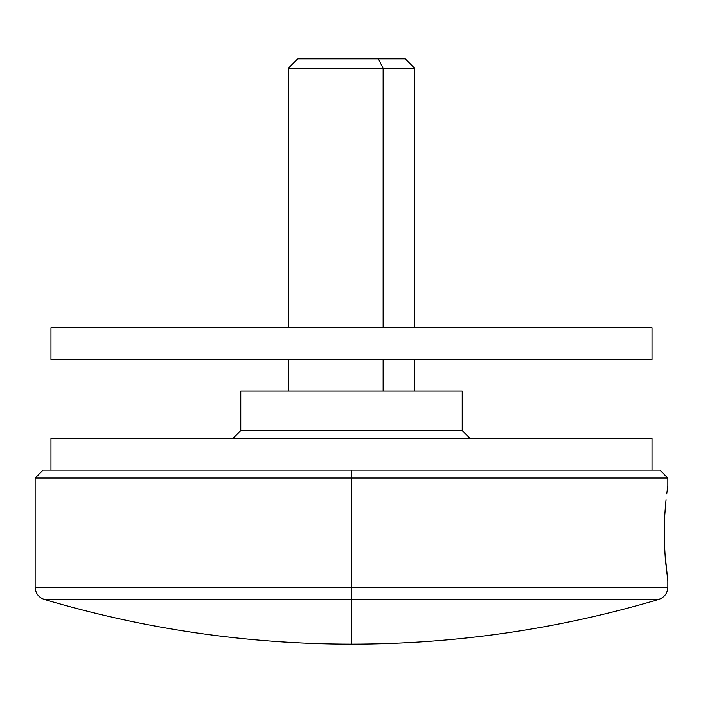 <?xml version="1.0" encoding="UTF-8"?>
<svg xmlns="http://www.w3.org/2000/svg" width="703" height="703" viewBox="0 0 703 703"><rect width="100%" height="100%" fill="white"/><g stroke="black" fill="none" stroke-linecap="round" stroke-linejoin="round"><path stroke-width="1.05" d="M666.752 493.875L667.85 485.87L666.752 493.875M667.85 485.87L667.85 478.04L351.5 478.04L667.85 478.04L659.941 470.131L351.5 470.131L351.5 587.277L667.85 587.277L351.5 587.277L667.85 587.277L667.85 580.775L665.381 559.737L664.405 542.628L664.801 515.132L666.066 499.763L665.372 507.074M351.5 599.404L658.799 599.404L351.5 599.404L351.5 644.124L351.5 599.404L44.201 599.404L351.5 599.404L44.201 599.404L351.5 599.404L351.5 587.277L351.5 599.404L658.799 599.404C664.476 597.348 667.49 593.306 667.85 587.277M667.85 580.775L664.801 551.547L664.273 533.322L664.801 515.158M664.801 515.132L665.381 506.96M659.941 470.131L43.059 470.131L351.5 470.131L351.5 478.04L35.15 478.04L351.5 478.04L351.5 587.277L35.15 587.277L351.5 587.277L35.15 587.277L35.15 478.04L43.059 470.131M232.869 438.496L240.778 430.588L240.778 391.044L240.778 430.588L462.223 430.588L470.131 438.496L462.223 430.588L462.223 391.044L462.223 430.588L240.778 430.588L232.869 438.496M50.968 470.131L50.968 438.496L50.968 470.131M652.033 438.496L652.033 470.131L652.033 438.496L50.968 438.496L652.033 438.496M462.223 391.044L240.778 391.044L462.223 391.044M50.968 327.774L50.968 359.409L652.033 359.409L652.033 327.774L50.968 327.774L652.033 327.774L652.033 359.409L50.968 359.409L50.968 327.774M297.835 58.876L378.39 58.876L383.135 68.367L414.77 68.367L383.135 68.367L383.135 327.774L383.135 68.367L378.39 58.876L297.721 58.876L288.23 68.367L383.135 68.367L288.23 68.367L288.23 327.774M383.135 391.044L383.135 359.409L383.135 391.044M414.77 327.774L414.77 68.367L405.279 58.876L378.39 58.876L404.823 58.876M35.15 587.277C35.51 593.306 38.524 597.348 44.201 599.404C144.475 629.132 246.911 644.045 351.5 644.124L351.5 644.124C456.089 644.045 558.525 629.132 658.799 599.404M288.23 391.044L288.23 359.409M414.77 391.044L414.77 359.409"/></g></svg>
